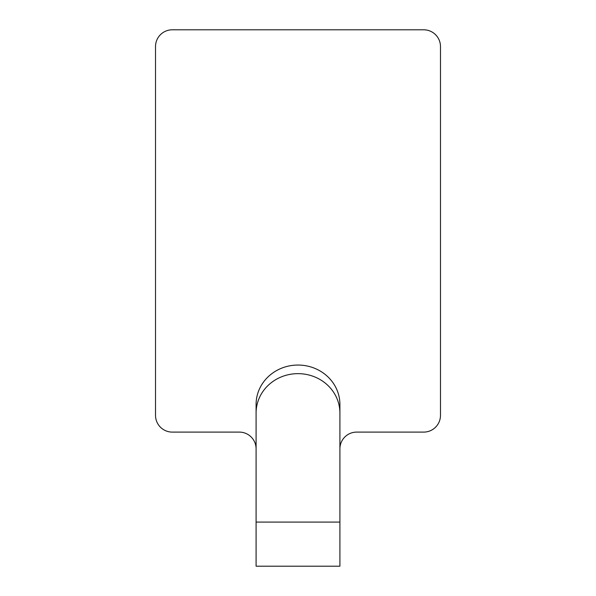 <?xml version="1.0" encoding="UTF-8"?>
<svg xmlns="http://www.w3.org/2000/svg" width="596" height="596" viewBox="0 0 596 596"><rect width="100%" height="100%" fill="white"/><g stroke="black" fill="none" stroke-linecap="round" stroke-linejoin="round"><path stroke-width="0.89" d="M256.094 448.863A16.762 16.762 0 0 0 239.331 432.1L172.281 432.1A16.762 16.762 0 0 1 155.519 415.337L155.519 46.562A16.762 16.762 0 0 1 172.281 29.8L423.719 29.8A16.762 16.762 0 0 1 440.481 46.562L440.481 415.337A16.762 16.762 0 0 1 423.719 432.1L356.669 432.1A16.762 16.762 0 0 0 339.906 448.863M339.906 413.028L339.906 404.431A41.906 39.381 180 0 0 298 365.05A41.906 39.381 180 0 0 256.094 404.431L256.094 566.2L339.906 566.2L339.906 413.028A41.906 39.381 180 0 0 298 373.647A41.906 39.381 180 0 0 256.094 413.028M256.094 522.081L339.906 522.081"/></g></svg>
